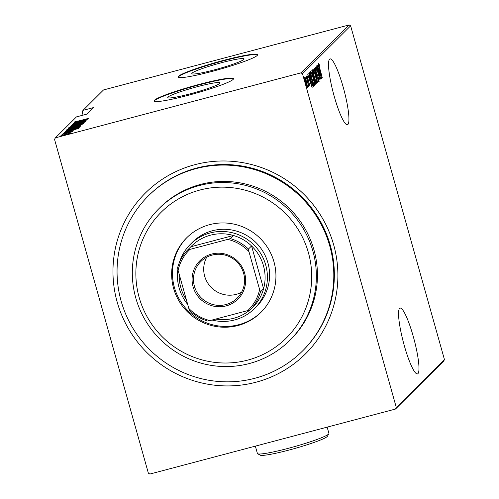 <?xml version="1.0" encoding="UTF-8"?>
<svg xmlns="http://www.w3.org/2000/svg" width="499" height="499" viewBox="0 0 499 499"><rect width="100%" height="100%" fill="white"/><g stroke="black" fill="none" stroke-linecap="round" stroke-linejoin="round"><path stroke-width="0.75" d="M194.859 164.682A113.473 111.47 45.1 0 1 333.663 244.809A113.473 111.47 45.1 0 1 256.006 382.222A113.473 111.47 45.1 0 1 117.196 302.095A113.473 111.47 45.1 0 1 194.859 164.682M302.562 350.959L303.105 350.417A109.343 107.416 -134.9 0 0 319.291 219.448A109.343 107.416 -134.9 0 0 196.519 168.094A109.343 107.416 -134.9 0 0 148.852 195.402L148.303 195.945A109.343 107.416 -134.9 0 0 132.116 326.907A109.343 107.416 -134.9 0 0 254.895 378.267A109.343 107.416 -134.9 0 0 302.562 350.959A109.343 107.416 -134.9 0 0 318.742 219.99A109.343 107.416 -134.9 0 0 195.97 168.637A109.343 107.416 -134.9 0 0 148.303 195.945M399.599 308.376A34.044 5.539 75.2 0 0 403.834 343.967A34.044 5.539 75.2 0 0 417.482 373.913A34.044 5.539 75.2 0 0 417.944 373.639A34.044 5.539 75.2 0 0 413.708 338.054A34.044 5.539 75.2 0 0 400.061 308.101A34.044 5.539 75.2 0 0 399.599 308.376M329.558 59.194A34.044 5.539 75.2 0 0 333.794 94.785A34.044 5.539 75.2 0 0 347.441 124.731A34.044 5.539 75.2 0 0 347.903 124.457A34.044 5.539 75.2 0 0 343.668 88.866A34.044 5.539 75.2 0 0 330.02 58.919A34.044 5.539 75.2 0 0 329.558 59.194M190.281 93.818A27.152 2.507 -15.7 0 0 220.022 82.884A27.152 2.507 -15.7 0 0 197.479 86.651A27.152 2.507 -15.7 0 0 167.745 97.579A27.152 2.507 -15.7 0 0 190.281 93.818M214.352 69.866A27.152 2.507 -15.7 0 0 244.086 58.938A27.152 2.507 -15.7 0 0 221.55 62.699A27.152 2.507 -15.7 0 0 191.816 73.627A27.152 2.507 -15.7 0 0 214.352 69.866M212.368 71.332A41.261 3.811 -15.7 0 0 257.565 54.722A41.261 3.811 -15.7 0 0 223.309 60.441A41.261 3.811 -15.7 0 0 178.118 77.052A41.261 3.811 -15.7 0 0 212.368 71.332M257.559 54.934A41.261 3.811 -15.7 0 0 223.421 60.841A41.261 3.811 -15.7 0 0 178.23 77.233M188.298 95.284A41.261 3.811 -15.7 0 0 233.495 78.674A41.261 3.811 -15.7 0 0 199.238 84.393A41.261 3.811 -15.7 0 0 154.048 101.004A41.261 3.811 -15.7 0 0 188.298 95.284M233.488 78.886A41.261 3.811 -15.7 0 0 199.351 84.793A41.261 3.811 -15.7 0 0 154.16 101.185M148.371 473.177L54.534 139.352L55.383 137.849L300.978 72.854L349.113 24.95L350.629 25.823L444.466 359.648L443.617 361.151L395.476 409.055L149.887 474.05L148.371 473.177M307.602 87.836L305.756 82.99L304.733 77.345C305.276 77.844 305.912 79.435 306.636 82.11L307.634 87.836M306.13 76.179L308.975 86.296L308.457 84.905L308.706 86.789L306.13 76.179M306.922 75.168L309.835 85.666L307.49 78.337L306.947 75.156M306.498 76.609L307.035 76.472M309.511 72.817L309.86 72.467L313.752 86.308L313.023 86.396L310.827 80.139C309.754 76.547 309.318 74.102 309.511 72.817M315.686 84.306L312.561 74.806L311.819 70.521L312.118 70.216L316.01 84.063L315.736 84.306M314.183 68.163L318.568 81.518L314.919 70.846L317.557 82.522L314.183 68.163M316.859 65.506L320.851 79.247L317.021 69.093L319.99 80.102L316.098 66.261L319.921 76.391L316.859 65.506M319.803 68.5L322.298 77.807L319.666 68.463L318.568 63.348L319.291 64.67L319.535 65.793L318.961 64.77L319.691 68.531M319.092 64.895L318.718 64.839L319.291 64.67M350.629 25.823L302.488 73.727L396.325 407.552L444.466 359.648M321.612 78.493L317.202 65.163L318.711 69.336L319.192 68.862L318.206 64.159L321.581 78.499M315.044 66.854L316.235 69.542L316.335 70.34L315.443 68.276L315.879 70.846L318.493 77.913L319.129 81.412L318.181 79.36L318.031 78.418L318.742 79.983L318.412 78.069L315.773 70.92L315.069 66.841M314.663 68.482L315.156 68.351M318.73 79.983L317.944 80.196M316.834 83.626L316.927 83.601C316.166 82.853 315.287 80.626 314.289 76.927C313.235 73.328 312.748 70.702 312.829 69.062C313.59 69.823 314.464 72.037 315.449 75.686C316.503 79.279 316.996 81.917 316.927 83.601L316.877 83.626M314.576 85.878L314.669 85.853C313.908 85.098 313.029 82.871 312.031 79.173C310.977 75.574 310.49 72.954 310.571 71.307C311.332 72.074 312.206 74.282 313.191 77.931C314.245 81.53 314.738 84.169 314.669 85.853L314.62 85.878M312.206 87.849L307.802 74.519L309.311 78.692L309.792 78.218L308.806 73.515L312.181 87.855M306.773 76.79L307.004 78.037L306.542 76.846M305.868 77.688L306.093 78.942L305.631 77.75M304.396 79.154L304.621 80.408L304.159 79.216M349.113 24.95L103.524 89.945L83.009 110.36L82.16 111.863L83.084 115.138M69.966 133.058L71.307 132.94L69.324 133.701L60.89 135.697L70.01 133.208M62.412 134.306L72.48 131.642L62.431 134.374M73.472 130.788L63.074 133.52L73.484 130.763M65.831 131.081L66.149 130.595L79.921 126.946L78.836 127.663L71.925 129.746L65.743 131.037M68.407 128.343L82.179 124.7L71.65 127.969L68.407 128.343L68.5 128.692M70.465 126.291L84.73 122.161L73.11 125.605L83.726 123.159L70.471 126.309M73.141 123.633L87.013 119.885L75.393 123.521L86.152 120.739L72.38 124.388L83.975 120.764L73.141 123.633M79.397 120.777L88.56 118.35L79.16 120.908L74.6 121.924L76.466 121.226L79.416 120.839M55.383 137.849L76.447 116.891L87.069 114.084L93.637 107.547L83.009 110.36M87.774 119.13L73.484 123.29L78.642 121.382L74.488 122.286L87.774 119.13M72.48 125.062L85.547 121.6L74.476 124.762L71.07 125.43L74.426 124.295L72.517 125.249M76.628 125.143L83.352 123.796L75.517 126.303L68.856 127.632L76.646 125.212M74.37 127.395L81.094 126.041L73.259 128.549L66.598 129.883L74.388 127.463M78.374 128.486L64.084 132.647L69.242 130.738L65.088 131.642L78.374 128.486M63.753 133.682L62.506 134.081L63.791 133.813M62.849 134.587L61.602 134.986L62.88 134.718M61.371 136.052L60.13 136.452L61.408 136.183M395.476 409.055L396.325 407.552M302.488 73.727L300.978 72.854M78.748 121.762L78.642 121.382M79.628 121.432L85.111 119.847L80.002 121.057L79.647 121.5M75.636 126.272L81.955 124.132L82.173 124.925M81.992 124.382L76.534 125.243L70.278 127.257L70.471 128.093M70.278 127.257L75.617 126.203M80.582 125.48L76.191 126.659M78.293 126.141L80.532 125.305M76.185 126.403L78.274 126.072M74.445 127.158L74.838 126.715L69.717 128.068L69.579 128.48M71.769 127.937L74.407 127.027M69.573 128.212L71.75 127.875M73.378 128.517L79.697 126.378L79.915 127.17M79.734 126.634L74.276 127.488L68.02 129.503L68.213 130.339M68.02 129.503L73.359 128.449M66.273 131.056L66.149 130.595M78.412 127.42L67.459 130.314L67.353 130.682L72.031 129.646L78.412 127.42L78.511 127.788M67.396 130.85L67.328 130.445M69.349 131.118L69.242 130.738M70.228 130.788L75.705 129.197L70.602 130.414L70.247 130.857M65.737 134.736L70.085 133.233L70.309 134.025M70.122 133.439L66.404 133.982L62.163 135.591M62.126 135.366L65.718 134.668M319.16 70.708L320.845 75.836L319.541 70.328L319.036 70.739M318.948 70.484L319.541 70.328M314.389 76.827C315.193 79.809 315.904 81.593 316.528 82.185C316.603 80.863 316.21 78.73 315.349 75.792C314.551 72.829 313.846 71.058 313.235 70.471C313.141 71.756 313.528 73.877 314.389 76.827L314.27 76.858M315.705 82.416L316.528 82.185M316.067 82.31L316.46 82.204M312.842 70.577L312.486 70.658M315.555 84.181L316.01 84.063M315.38 82.871L314.27 78.299L314.576 81.069L315.38 82.871L314.557 83.102M313.834 78.468L314.202 78.368M313.827 78.418L314.27 78.299M313.802 76.946L312.424 71.737L312.661 74.707L313.802 76.946L313.278 77.058M311.887 71.981L312.274 71.881M311.869 71.881L312.424 71.737M312.131 79.079C312.935 82.054 313.646 83.844 314.27 84.437C314.345 83.108 313.952 80.975 313.091 78.037C312.293 75.075 311.588 73.303 310.977 72.723C310.883 74.008 311.264 76.122 312.131 79.079L312.012 79.11M313.447 84.662L314.27 84.437M313.809 84.556L314.202 84.456M310.578 72.823L310.228 72.91M309.392 73.796L309.492 74.158M312.617 85.273L312.848 86.09M313.091 86.483L313.752 86.308M313.26 84.986L310.166 73.983L309.804 74.794L310.927 80.046L312.717 85.03L313.26 84.986M309.436 74.176L310.166 73.983M312.418 85.111L313.179 85.067M309.76 80.058L311.445 85.192L310.141 79.684L309.63 80.096M309.548 79.84L310.141 79.684M307.028 76.434L307.546 76.297M305.85 82.884L307.328 86.57L306.536 82.204L305.082 78.586L305.731 82.915M306.96 86.67L307.328 86.57M304.758 78.674L304.328 78.78M247.691 360.122A88.716 87.15 -134.9 0 0 308.407 252.687A88.716 87.15 -134.9 0 0 199.887 190.044A88.716 87.15 -134.9 0 0 139.171 297.479A88.716 87.15 -134.9 0 0 247.691 360.122M199.319 185.547A92.839 91.198 45.1 0 1 303.567 229.153A92.839 91.198 45.1 0 1 289.825 340.349A92.839 91.198 45.1 0 1 249.35 363.534A92.839 91.198 45.1 0 1 145.109 319.928A92.839 91.198 45.1 0 1 158.85 208.732A92.839 91.198 45.1 0 1 199.319 185.547M254.44 308.619L256.623 306.442A45.39 44.586 -134.9 0 0 263.347 252.076A45.39 44.586 -134.9 0 0 212.381 230.763A45.39 44.586 -134.9 0 0 192.595 242.096L190.406 244.273A45.39 44.586 45.1 0 1 210.191 232.939A45.39 44.586 45.1 0 1 261.158 254.253A45.39 44.586 45.1 0 1 254.44 308.619A45.39 44.586 45.1 0 1 234.655 319.953A45.39 44.586 45.1 0 1 212.05 320.034M187.094 237.387A52.607 51.678 -134.9 0 0 179.865 300.242A52.607 51.678 -134.9 0 0 238.784 324.699A52.607 51.678 -134.9 0 0 261.308 311.962M237.967 325.516A52.607 51.678 45.1 0 1 178.892 300.803A52.607 51.678 45.1 0 1 186.682 237.792A52.607 51.678 45.1 0 1 209.617 224.656A52.607 51.678 45.1 0 1 268.687 249.363A52.607 51.678 45.1 0 1 260.902 312.374A52.607 51.678 45.1 0 1 237.967 325.516M289.825 340.349L290.917 339.258A92.839 91.198 -134.9 0 0 304.658 228.062A92.839 91.198 -134.9 0 0 200.417 184.455A92.839 91.198 -134.9 0 0 159.942 207.646L158.85 208.732M226.147 305.893A27.027 26.547 45.1 0 1 193.088 286.806A27.027 26.547 45.1 0 1 211.582 254.078A27.027 26.547 45.1 0 1 244.647 273.159A27.027 26.547 45.1 0 1 226.147 305.893M212.081 255.101A25.786 25.337 -134.9 0 0 200.841 261.538A25.786 25.337 -134.9 0 0 197.024 292.426A25.786 25.337 -134.9 0 0 225.978 304.54A25.786 25.337 -134.9 0 0 237.225 298.103A25.786 25.337 -134.9 0 0 241.036 267.214A25.786 25.337 -134.9 0 0 212.081 255.101M206.711 257.21A25.786 25.337 -134.9 0 0 209.349 285.316A25.786 25.337 -134.9 0 0 236.208 294.36A25.786 25.337 -134.9 0 0 241.585 292.252M215.73 319.061A43.326 42.558 -134.9 0 0 233.825 318.25A43.326 42.558 -134.9 0 0 250.024 309.879M251.109 308.937A43.326 42.558 -134.9 0 0 253.442 306.679A43.326 42.558 -134.9 0 0 263.584 288.734A43.326 42.558 -134.9 0 0 251.558 245.951A43.326 42.558 -134.9 0 0 233.426 235.484A43.326 42.558 -134.9 0 0 210.478 235.185A43.326 42.558 -134.9 0 0 190.855 246.756L187.736 249.856L189.969 249.388A42.084 41.342 -134.9 0 0 178.106 270.371L188.784 308.345A42.084 41.342 -134.9 0 0 209.979 320.583L247.766 310.584A42.084 41.342 -134.9 0 0 259.623 289.595L248.951 251.621A42.084 41.342 -134.9 0 0 227.75 239.389L189.969 249.388M179.235 274.381A43.326 42.558 -134.9 0 0 186.401 299.874M227.75 239.389L230.313 238.591L233.426 235.484L190.855 246.756M187.674 304.396A45.39 44.586 45.1 0 1 177.887 269.279M179.347 262.711A45.39 44.586 45.1 0 1 190.406 244.273M259.623 289.595L260.466 291.84L263.584 288.734L251.558 245.951L248.44 249.057L248.951 251.621M253.442 306.679L250.323 309.785L247.766 310.584M209.979 320.583L207.752 321.05A43.326 42.558 45.1 0 1 189.62 310.584L188.784 308.345M178.106 270.371L177.594 267.801A43.326 42.558 45.1 0 1 187.736 249.856M230.313 238.591A43.326 42.558 45.1 0 1 248.44 249.057M260.466 291.84A43.326 42.558 45.1 0 1 250.323 309.785M328.847 433.743L327.419 436.257A35.073 3.237 164.3 0 1 289.071 450.042A35.073 3.237 164.3 0 1 260.185 455.157L257.652 453.753A37.138 3.431 -15.7 0 0 288.241 448.339A37.138 3.431 -15.7 0 0 328.847 433.743A37.138 3.431 -15.7 0 0 328.916 433.394L327.157 427.132M255.345 446.137L257.415 453.491A37.138 3.431 -15.7 0 0 257.652 453.753M78.418 127.825L78.331 127.501M309.449 74.27L310.035 74.114M67.215 130.632L67.44 131.424M318.973 64.764L318.187 64.976M313.69 77.027L312.904 77.233M313.01 85.173L312.218 85.379M309.48 84.425L308.694 84.63M307.297 86.589L306.511 86.795"/></g></svg>
